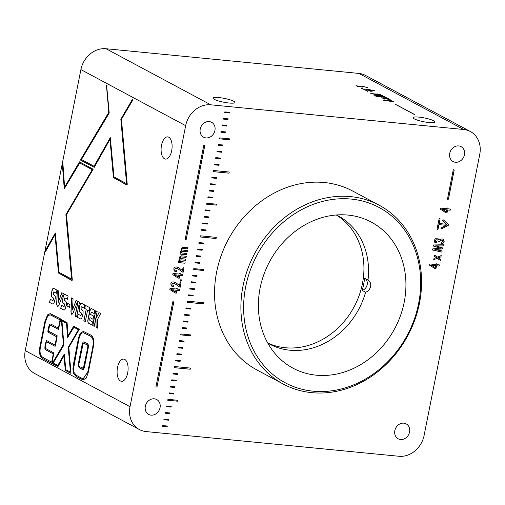 <?xml version="1.0" encoding="UTF-8"?>
<svg xmlns="http://www.w3.org/2000/svg" width="505" height="505" viewBox="0 0 505 505"><rect width="100%" height="100%" fill="white"/><g stroke="black" fill="none" stroke-linecap="round" stroke-linejoin="round"><path stroke-width="0.76" d="M424.105 435.405L479.75 154.385A23.678 20.276 118.2 0 0 470.338 131.502A23.678 20.276 118.2 0 0 463.691 129.501L210.781 104.806A23.678 20.276 118.2 0 0 185.663 125.669L130.025 406.689A23.678 20.276 118.2 0 0 139.437 429.578A23.678 20.276 118.2 0 0 146.078 431.573L398.994 456.267A23.678 20.276 118.2 0 0 424.105 435.405M382.916 99.99L389.178 100.299L393.174 101.17L391.425 101.467L383.181 100.173L384.614 99.876L387.221 100.318M382.115 96.348L373.643 95.016L382.796 95.672L376.282 95.407L384.728 96.707L378.005 96.335L386.256 97.522L375.998 96.278L382.115 96.348M367.653 91.279L361.933 88.331L364.919 89.713L372.21 90.42L366.573 89.057L374.697 90.78L370.746 91.298L369.78 91.007L372.684 90.698L365.443 89.991L367.438 91.272M366.478 89.246L365.967 89.038M463.691 129.501L358.922 73.427L106.006 48.733L210.781 104.806M429.061 122.545A11.16 1.932 11.2 0 0 434.925 121.995A11.16 1.932 11.2 0 0 424.351 117.93A11.16 1.932 11.2 0 0 413.027 117.659A11.16 1.932 11.2 0 0 429.061 122.545M229.087 103.02A11.16 1.932 11.2 0 0 234.951 102.471A11.16 1.932 11.2 0 0 224.378 98.406A11.16 1.932 11.2 0 0 213.053 98.134A11.16 1.932 11.2 0 0 229.087 103.02M360.81 86.544C360.122 86.14 360.69 86.02 362.508 86.185L367.432 87.599L363.171 86.513L361.933 86.727L362.792 87.075L357.622 86.437L356.063 85.604L358.146 86.286L361.024 86.645L360.513 86.267M360.785 86.677C360.097 86.273 360.665 86.153 362.483 86.317L367.432 87.599M361.801 86.639L362.767 87.207M370.765 93.476L381.01 94.713L378.378 94.454L379.741 95.186L378.725 95.085L370.765 93.476M385.006 98.614L381.445 97.812L385.353 98.526L387.897 98.399L388.522 98.734L386.338 98.765L390.169 99.618L385.946 98.841L383.592 98.955L382.973 98.627L384.98 98.746L384.09 98.601M414.485 114.427L395.8 104.541L414.258 114.42M160.041 407.693A8.459 7.24 118.2 0 0 156.676 399.518A8.459 7.24 118.2 0 0 146.305 403.558A8.459 7.24 118.2 0 0 148.697 414.428A8.459 7.24 118.2 0 0 160.041 407.693M409.542 432.053A8.459 7.24 118.2 0 0 406.178 423.878A8.459 7.24 118.2 0 0 395.806 427.918A8.459 7.24 118.2 0 0 398.199 438.788A8.459 7.24 118.2 0 0 409.542 432.053M464.436 154.82A8.459 7.24 118.2 0 0 461.071 146.646A8.459 7.24 118.2 0 0 450.7 150.686A8.459 7.24 118.2 0 0 453.092 161.556A8.459 7.24 118.2 0 0 464.436 154.82M214.934 130.46A8.459 7.24 118.2 0 0 211.57 122.286A8.459 7.24 118.2 0 0 201.198 126.326A8.459 7.24 118.2 0 0 203.591 137.196A8.459 7.24 118.2 0 0 214.934 130.46M379.116 205.181L352.768 191.079A101.467 86.885 118.2 0 0 228.285 239.54A101.467 86.885 118.2 0 0 257.007 370.001L283.356 384.103A101.467 86.885 -61.8 0 1 254.634 253.643A101.467 86.885 -61.8 0 1 379.116 205.181A101.467 86.885 -61.8 0 1 419.459 303.252A101.467 86.885 -61.8 0 1 283.356 384.103M453.742 169.579L454.191 170.217L448.472 199.096L447.866 199.601L447.481 199.002L453.2 170.116L453.806 169.611L454.191 170.217L453.806 169.611M447.866 199.601L447.481 199.002M440.518 209.272L440.745 208.111L446.893 208.71L447.045 207.953L447.96 208.041L447.809 208.799L450.441 209.057L450.208 210.219L447.581 209.96L447.007 212.851L445.991 212.75L440.518 209.272M438.952 224.643L438.012 229.371L437.406 229.876L437.021 229.276L439.11 218.703L439.716 218.198L440.108 218.804L439.173 223.532L446.458 224.245L442.74 220.818L442.74 220.041L443.459 219.934L448.427 224.517L448.528 225.161L441.698 228.803L441.048 228.55L441.364 227.805L446.186 225.35L438.889 224.605L437.955 229.339L437.343 229.844L436.958 229.238M437.406 229.876L437.021 229.276M439.716 218.198L440.108 218.804L439.173 223.532M443.371 219.877L448.427 224.517M448.364 224.485L448.175 225.438L441.698 228.803L441.048 228.55M436.869 239.723L435.203 240.601L435.613 241.504L436.579 241.725L436.352 242.867L434.843 242.394L434.199 240.5L435.417 238.745L438.302 238.871L439.041 239.97L441.837 238.878L443.283 239.263L444.147 241.504C443.851 243.006 442.904 243.675 441.301 243.517L441.263 242.312L443.125 241.422L442.632 240.386L441.446 240.09L439.154 241.876L438.195 241.781L437.829 239.963L436.806 239.692L435.14 240.569L435.581 241.491M440.537 248.214L433.24 246.03L433.448 244.969L443.371 244.767L443.137 245.948L435.645 245.859L442.733 247.98L442.557 248.87L434.919 249.52L442.146 250.934L441.913 252.115L432.457 249.975L432.665 248.921L440.272 248.151M435.556 257.878L436.724 257.613L434.407 256.344L434.647 255.139L437.469 257.077L441.225 255.599L440.96 256.919L437.999 257.815L440.512 259.198L440.272 260.41L437.216 258.333L433.744 259.69L434.003 258.383L435.556 257.878M435.979 257.291L435.638 257.095M438.637 258.074L440.512 259.198M429.458 265.112L429.692 263.945L435.84 264.544L435.985 263.787L436.901 263.875L436.756 264.639L439.382 264.891L439.154 266.053L436.522 265.8L435.954 268.692L434.931 268.591L429.458 265.112M224.851 111.876L229.434 112.325L229.295 113.013L224.712 112.564L224.851 111.876M223.557 118.41L228.14 118.858L228.001 119.552L223.418 119.104L223.557 118.41M222.263 124.943L226.846 125.391L226.707 126.086L222.124 125.638L222.263 124.943M220.969 131.483L225.552 131.931L225.413 132.619L220.83 132.171L220.969 131.483M219.7 137.903L229.485 138.856L229.302 139.778L219.517 138.825L219.7 137.903M218.381 144.55L222.964 144.998L222.825 145.692L218.242 145.244L218.381 144.55M217.087 151.083L221.67 151.532L221.531 152.226L216.948 151.778L217.087 151.083M215.793 157.623L220.376 158.071L220.237 158.759L215.654 158.311L215.793 157.623M214.499 164.157L219.082 164.605L218.943 165.293L214.36 164.845L214.499 164.157M213.249 170.463L229.257 172.022L229.03 173.177L213.022 171.612L213.249 170.463M211.911 177.223L216.493 177.672L216.355 178.366L211.772 177.918L211.911 177.223M210.617 183.763L215.199 184.205L215.061 184.899L210.478 184.451L210.617 183.763M209.323 190.297L213.905 190.745L213.766 191.433L209.184 190.985L209.323 190.297M208.028 196.83L212.611 197.278L212.472 197.966L207.89 197.524L208.028 196.83M206.76 203.25L216.544 204.203L216.361 205.125L206.577 204.171L206.76 203.25M205.44 209.903L210.023 210.345L209.884 211.039L205.308 210.591L205.44 209.903M204.146 216.437L208.729 216.885L208.59 217.573L204.014 217.125L204.146 216.437M202.852 222.97L207.435 223.418L207.296 224.106L202.72 223.664L202.852 222.97M201.558 229.504L206.141 229.952L206.008 230.646L201.426 230.198L201.558 229.504M200.315 235.81L216.323 237.375L216.089 238.524L200.081 236.965L200.315 235.81M198.97 242.577L203.553 243.025L203.42 243.713L198.837 243.265L198.97 242.577M197.676 249.11L202.259 249.558L202.126 250.246L197.543 249.798L197.676 249.11M196.382 255.644L200.965 256.092L200.832 256.786L196.249 256.338L196.382 255.644M195.088 262.177L199.671 262.625L199.538 263.32L194.955 262.871L195.088 262.177M193.819 268.597L203.603 269.556L203.42 270.478L193.636 269.525L193.819 268.597M192.5 275.25L197.083 275.698L196.95 276.386L192.367 275.938L192.5 275.25M191.206 281.784L195.788 282.232L195.656 282.926L191.073 282.478L191.206 281.784M189.912 288.317L194.494 288.765L194.362 289.46L189.779 289.011L189.912 288.317M188.618 294.857L193.2 295.305L193.068 295.993L188.485 295.545L188.618 294.857M187.374 301.157L203.382 302.722L203.155 303.877L187.14 302.312L187.374 301.157M186.029 307.93L190.612 308.378L190.48 309.066L185.897 308.618L186.029 307.93M184.735 314.464L189.318 314.912L189.186 315.6L184.603 315.152L184.735 314.464M183.441 321.003L188.024 321.451L187.892 322.139L183.309 321.691L183.441 321.003M182.147 327.537L186.73 327.985L186.597 328.673L182.015 328.225L182.147 327.537M180.878 333.956L190.663 334.91L190.48 335.838L180.695 334.878L180.878 333.956M179.559 340.61L184.142 341.052L184.009 341.746L179.427 341.298L179.559 340.61M178.265 347.143L182.848 347.591L182.709 348.286L178.132 347.838L178.265 347.143M176.971 353.677L181.554 354.125L181.421 354.819L176.838 354.371L176.971 353.677M175.677 360.216L180.26 360.665L180.121 361.359L175.538 360.911L175.677 360.216M174.427 366.523L190.442 368.082L190.208 369.237L174.2 367.672L174.427 366.523M173.089 373.29L177.672 373.738L177.533 374.426L172.95 373.984L173.089 373.29M171.795 379.823L176.378 380.271L176.239 380.959L171.662 380.517L171.795 379.823M170.501 386.363L175.084 386.811L174.945 387.499L170.362 387.051L170.501 386.363M169.207 392.896L173.789 393.344L173.651 394.033L169.068 393.584L169.207 392.896M167.938 399.316L177.722 400.276L177.539 401.197L167.755 400.244L167.938 399.316M166.618 405.969L171.201 406.418L171.062 407.106L166.48 406.658L166.618 405.969M165.324 412.509L169.907 412.951L169.768 413.645L165.185 413.197L165.324 412.509M164.03 419.043L168.613 419.485L168.474 420.179L163.891 419.731L164.03 419.043M162.736 425.576L167.319 426.024L167.18 426.719L162.597 426.27L162.736 425.576M172.798 301.763L173.834 301.864L156.967 387.038L155.931 386.937L172.798 301.763M169.819 289.561L170.052 288.399L176.201 288.999L176.352 288.241L177.268 288.33L177.116 289.087L179.742 289.346L179.515 290.508L176.883 290.255L176.314 293.14L175.298 293.045L169.819 289.561M176.245 283.065L179.509 285.458L180.058 282.667L181.049 282.762L180.146 287.332L174.863 283.709L173.221 283.147L171.769 284.062L172.23 285.047L173.625 285.312L173.392 286.505L171.599 286.12L170.791 283.98C171.119 282.484 172.022 281.796 173.499 281.91L175.336 282.522L178.082 284.416M180.986 279.587C181.8 280.206 181.699 280.736 180.676 281.171L180.733 281.203C179.925 280.578 180.026 280.048 181.049 279.618C181.863 280.237 181.756 280.767 180.733 281.203L180.506 281.134M172.779 274.619L173.013 273.457L179.155 274.057L179.307 273.3L180.222 273.388L180.077 274.146L182.703 274.404L182.475 275.566L179.843 275.307L179.269 278.198L178.252 278.097L172.779 274.619M179.206 268.123L182.469 270.516L183.018 267.719L184.009 267.82L183.1 272.384L177.823 268.767L176.182 268.205L174.73 269.114L175.191 270.106L176.586 270.371L176.346 271.564L174.56 271.172L173.752 269.039C174.08 267.543 174.982 266.848 176.46 266.962L178.297 267.581L181.042 269.468M186.225 256.269L186.01 257.373L181.428 256.925L180.083 257.6L180.38 258.465L185.72 259.166L185.493 260.315L180.929 259.867L179.572 260.523L179.843 261.394L185.139 262.089L184.918 263.219L178.379 262.581L178.6 261.451L179.269 261.514L178.783 260.006L179.894 258.749L179.351 257.146L181.251 255.782L186.294 256.275L186.067 257.405L181.491 256.963L180.146 257.638L180.487 258.541M185.651 259.16L185.43 260.283L180.866 259.835L179.509 260.492L179.925 261.451M187.91 247.766L187.69 248.87L183.113 248.422L181.768 249.098L182.065 249.962L187.405 250.663L187.178 251.812L182.614 251.364L181.257 252.02L181.529 252.885L186.825 253.586L186.604 254.716L180.064 254.078L180.285 252.948L180.954 253.011L180.468 251.503L181.579 250.24L181.036 248.643L182.936 247.28L187.974 247.772L187.753 248.902L183.176 248.454L181.825 249.129L182.172 250.032M187.336 250.657L187.115 251.774L182.551 251.332L181.194 251.989L181.611 252.942M203.793 145.225L204.828 145.326L186.137 239.73L185.101 239.629L203.793 145.225M88.362 372.084L86.241 378.119L83.11 379.899L76.343 376.604L73.358 373.012L72.922 369.01L73.465 364.111L78.262 339.392C78.969 335.844 80.061 333.42 81.545 332.126L83.477 331.495L90.382 334.853C93.602 336.589 94.555 340.774 93.248 347.408L88.362 372.084M52.103 362.994L51.718 363.423L43.234 358.885C39.794 357.029 38.702 352.9 39.958 346.506L44.888 321.59L47.539 314.88L50.178 313.599L60.537 318.876L60.695 319.602L58.447 329.418L50.506 325.169L50.001 325.277L49.326 326.956L48.493 331.135L57.191 335.787L55.487 345.9L55.102 346.329L46.409 341.677L45.576 345.874C45.305 347.749 45.437 348.684 45.974 348.69L53.801 352.881L52.103 362.994L51.718 363.423L43.354 358.897C39.908 357.041 38.816 352.913 40.072 346.518L45.008 321.603L47.659 314.893L50.235 313.605M58.833 328.989L58.561 329.43M58.567 329.43L50.626 325.182L50.001 325.277M55.487 345.9L55.102 346.329L46.409 341.677M94.227 326.337L92.731 325.536L95.641 310.809L97.143 311.61L94.227 326.337M86.115 309.237L84.638 308.448L85.269 305.254L89.751 307.659L89.12 310.846L87.618 310.038L85.332 321.578L83.83 320.776L86.235 309.249L84.638 308.448M76.577 316.887L75.075 316.086L77.991 301.359L79.493 302.167L76.577 316.887M69.469 307.349L66.843 305.942L67.38 303.246L70.006 304.654L69.469 307.349M57.639 306.882L56.667 304.427L57.216 290.242L58.788 291.082L58.22 302.343L61.799 292.698L63.378 293.544L58.744 305.538L57.583 306.876M127.14 184.906L113.429 177.602L109.976 139.317L94.258 167.325L80.547 159.965L108.72 112.451L106.618 85.32L109.213 113.057L81.456 159.511L94.044 166.246L110.292 137.638L113.985 176.92L126.578 183.656L120.84 119.281L132.398 99.321L132.809 99.34L132.733 100.179L121.453 119.268L127.247 184.312L126.957 185.089M94.258 167.325L80.844 160.407L80.794 159.397L108.72 112.451M108.84 112.463L106.492 86.084L106.618 85.32L106.959 85.692M94.044 166.246L110.292 137.638M126.578 183.656L120.96 119.294L132.398 99.321L132.809 99.34M127.683 372.911A11.16 5.429 -84.4 0 0 123.681 359.087A11.16 5.429 -84.4 0 0 117.192 369.666A11.16 5.429 -84.4 0 0 121.516 381.3A11.16 5.429 -84.4 0 0 127.683 372.911M171.681 150.711A11.16 5.429 -84.4 0 0 167.679 136.88A11.16 5.429 -84.4 0 0 161.19 147.466A11.16 5.429 -84.4 0 0 165.514 159.1A11.16 5.429 -84.4 0 0 171.681 150.711M185.663 125.669L80.895 69.595L25.25 350.615L130.025 406.689M56.314 293.235L54.016 292.004L53.221 292.42L53.334 294.516L54.42 295.097L55.272 296.41L55.222 298.752L53.782 303.764L52.526 304.016L49.578 302.438L50.21 299.25L52.627 300.544L53.322 299.976L53.353 298.038L52.116 297.376L51.295 296.018L51.914 290.634L52.93 288.469L53.909 288.469L56.939 290.091L56.307 293.285L53.719 291.922M52.741 300.557L53.442 299.989L53.65 298.935L53.473 298.051L52.236 297.388L51.409 296.031L51.415 293.752L52.463 289.321L52.93 288.469L53.909 288.469M52.937 304.149L49.578 302.438M67.481 299.212L65.183 297.982L64.388 298.398L64.501 300.494L65.587 301.075L66.439 302.388L66.389 304.73L64.949 309.742L63.693 309.994L60.745 308.416L61.376 305.228L63.788 306.522L64.489 305.954L64.52 304.016L63.283 303.353L62.456 301.99L63.081 296.605L64.091 294.447L65.076 294.447L68.106 296.069L67.474 299.257L64.886 297.899M63.908 306.529L64.602 305.961L64.64 304.029L63.396 303.366L62.576 302.003L62.582 299.73L63.63 295.299L64.091 294.447L65.076 294.447M64.103 310.127L60.745 308.416M71.918 314.52L70.94 312.065L71.495 297.881L73.061 298.726L72.493 309.982L76.078 300.336L77.656 301.182L73.023 313.182L71.855 314.52M84.152 308.132L81.854 306.901L81.059 307.324L81.172 309.413L82.258 309.994L83.11 311.307L83.06 313.649L81.621 318.661L80.364 318.92L77.416 317.336L78.048 314.148L80.459 315.442L81.16 314.874L81.191 312.942L79.954 312.279L79.127 310.916L79.752 305.531L80.762 303.366L81.741 303.372L84.777 304.995L84.146 308.183L81.557 306.819M80.579 315.455L81.28 314.886L81.488 313.832L81.311 312.955L80.074 312.292L79.247 310.928L79.253 308.656L80.301 304.218L80.762 303.366L81.741 303.372M80.775 319.046L77.416 317.336M89.694 319.293L89.884 320.486L92.541 321.906L91.91 325.1L89.031 323.553C87.921 322.96 87.567 321.641 87.971 319.596L89.644 311.143L90.496 308.997L91.733 308.719L94.826 310.373L94.195 313.561L91.279 312.153L90.647 314.482L93.69 316.111L93.059 319.293L90.016 317.664L89.694 319.293M91.329 308.587L91.733 308.719M94.201 313.517L91.279 312.153M95.735 318.901L98.967 312.589L100.678 313.504L97.358 319.747L97.812 328.256L96.108 327.341L95.982 318.175M70.997 373.416L65.303 370.405L63.99 355.855L58.018 366.491L52.331 363.423L63.422 344.486L61.37 319.659L67.096 322.701L68.03 335.749L73.673 326.205L79.329 329.266L68.838 347.383L70.997 373.416L65.416 370.417L63.99 355.855M58.018 366.491L52.627 363.865L52.577 362.855L63.422 344.486M63.542 344.498L61.383 320.258L61.673 319.482M68.03 335.749L73.957 326.06M62.942 163.974L64.596 187.109L79.512 161.878L93.141 169.207L66.49 214.663L72.284 279.707L71.88 280.471L58.466 273.003L55.013 234.718L45.627 251.439L45.216 251.439L45.273 250.594L55.329 233.032L59.022 272.315L71.609 279.057L65.877 214.682L92.238 169.667L79.721 162.964L64.255 188.788L62.361 164.314L62.614 163.576L63.062 163.986M64.596 187.109L79.796 161.733M72.177 280.3L58.586 273.016L55.013 234.718M45.627 251.439L45.216 251.439L45.393 250.606L55.449 233.045M64.539 188.643L64.192 188.39L62.727 163.588M92.705 347.118C93.886 341.222 93.04 337.517 90.155 336.008L83.357 332.681L81.709 333.205C80.402 334.329 79.436 336.488 78.805 339.676L73.509 368.865L73.875 372.286L76.571 375.455L81.734 378.22L83.211 378.706L87.82 371.794L92.825 347.131C94.006 341.235 93.154 337.529 90.275 336.014L83.42 332.688M83.59 369.306L82.119 369.306L79.424 367.867L78.237 366.346L78.414 363.373L82.107 344.694L83.047 342.106L83.786 341.853L87.226 343.545L88.413 344.972L88.242 347.977L84.486 366.952L83.59 369.306M139.437 429.578L34.662 373.498A23.678 20.276 -61.8 0 1 25.25 350.615M80.895 69.595A23.678 20.276 -61.8 0 1 106.006 48.733M358.922 73.427A23.678 20.276 -61.8 0 1 365.563 75.422L470.338 131.502M418.62 303.574A99.441 85.149 118.2 0 0 305.405 207.719A99.441 85.149 118.2 0 0 272.454 374.11A99.441 85.149 118.2 0 0 418.62 303.574M404.208 302.173A82.864 70.953 118.2 0 0 371.263 222.074A82.864 70.953 118.2 0 0 269.601 261.653A82.864 70.953 118.2 0 0 293.058 368.195A82.864 70.953 118.2 0 0 404.208 302.173M126.963 185.089L113.549 177.615L109.976 139.317M106.732 85.332L107.073 85.705M132.518 99.327L132.929 99.352M53.044 288.481L54.022 288.481M52.993 304.155L52.646 304.029M49.692 302.451L50.317 299.307M57.463 306.813L56.667 304.427M56.781 304.439L57.33 290.306M61.9 292.748L58.22 302.343M64.211 294.459L65.189 294.459M64.16 310.127L63.813 310.007M60.859 308.429L61.484 305.285M69.475 307.305L66.843 305.942M66.963 305.954L67.487 303.303M71.742 314.451L70.94 312.065M71.06 312.077L71.609 297.944M76.179 300.393L72.493 309.982M76.583 316.843L75.075 316.086M75.195 316.098L78.098 301.422M80.882 303.379L81.861 303.379M80.832 319.053L80.484 318.926M77.53 317.348L78.155 314.211M84.752 308.454L85.377 305.317M89.126 310.796L87.618 310.038M85.345 321.534L83.83 320.776M83.95 320.782L86.235 309.249M91.923 325.05L89.151 323.566C88.04 322.973 87.687 321.653 88.091 319.608L90.496 308.997M90.61 309.01L91.853 308.732M93.072 319.248L90.016 317.664M94.239 326.293L92.731 325.536M92.844 325.548L95.754 310.865M96.102 318.188L96.297 317.62M96.417 317.632L99.062 312.639M97.806 328.199L96.108 327.341M96.221 327.354L95.729 320.612M95.843 320.625L95.849 318.914M50.626 325.182L50.121 325.289L50.626 325.182M49.881 324.166L50.734 324.014L58.403 328.124L60.038 319.886L51.201 315.158L50.064 314.792L47.779 315.89L45.431 321.881L40.501 346.796C39.365 352.452 40.349 356.094 43.462 357.736L51.674 362.129L53.303 353.885L45.747 349.839C44.945 349.807 44.705 348.387 45.033 345.584L46.365 340.376L55.058 345.029L56.686 336.797L47.994 332.138L47.836 331.419L48.777 326.666L49.881 324.166L50.853 324.027M60.038 319.886L58.403 328.124M60.152 319.899L50.128 314.798M53.303 353.885L51.674 362.129M53.423 353.898L45.86 349.851C45.059 349.82 44.825 348.399 45.153 345.597L46.485 340.389M46.094 340.818L46.365 340.376M56.686 336.797L55.058 345.029M56.806 336.803L48.114 332.151L48.897 326.678L50.001 324.178M64.305 354.175L65.852 369.717L70.429 372.166L68.225 347.402L78.426 329.727L73.882 327.291L67.689 337.422L66.54 323.364L61.938 320.902L63.914 345.092L53.233 362.962L57.804 365.412L64.419 354.188M78.426 329.727L68.339 347.408L70.429 372.166M78.546 329.74L73.882 327.291M67.973 337.277L67.512 337.018L66.54 323.364M67.632 337.031L67.689 337.422M66.654 323.377L61.938 320.902M64.135 354.346L57.804 365.412M83.173 379.905L76.457 376.616L73.358 373.012M73.478 373.025L73.042 369.022L73.579 364.118L78.382 339.404C79.089 335.857 80.181 333.433 81.659 332.132L81.545 332.126M81.659 332.132L83.54 331.501M83.274 378.712L87.939 371.806L92.825 347.131M82.915 369.565L79.544 367.88L78.237 366.346M78.357 366.359L78.528 363.385L82.227 344.707L83.167 342.112L83.849 341.86M87.876 345.635L84.316 343.261L83.243 343.154L78.957 363.663L78.786 365.74L79.651 366.712L83.394 368.252L87.7 347.686L87.996 345.647L87.112 344.713L83.363 343.166M83.729 343.047L83.243 343.154M82.466 368.17L83.514 368.265L82.971 368.372L83.514 368.265L84.057 366.668L87.996 345.647M45.747 251.446L45.33 251.446M92.238 169.667L65.991 214.694L71.609 279.057M92.358 169.68L79.721 162.964M454.134 170.179L448.415 199.065L447.802 199.57L447.417 198.97M447.891 208.035L447.809 208.799M450.372 209.051L450.208 210.219M450.151 210.187L447.581 209.96M447.518 209.928L447.007 212.851M446.944 212.82L445.94 212.719M446.666 209.872L442.165 209.341L446.294 211.728L446.666 209.872L442.228 209.373L446.294 211.728M442.165 209.341L442.929 209.745M439.659 218.166L440.044 218.772M441.635 228.771L440.985 228.519M438.889 224.605L446.186 225.35M436.509 241.718L436.352 242.867M436.288 242.836L434.786 242.356M438.271 238.852L439.041 239.97M443.251 239.244L444.084 241.472C443.788 242.974 442.841 243.644 441.244 243.486L441.035 243.46M442.601 240.374L441.389 240.058L439.161 241.422L439.154 241.876M439.091 241.844L438.201 241.756M437.797 239.944L436.806 239.692M440.209 248.119L438.308 247.595M438.245 247.564L433.24 246.017M443.302 244.767L443.137 245.948M443.074 245.91L438.239 245.992M438.176 245.96L436.067 245.878M436.004 245.847L435.645 245.859M442.67 247.961L442.557 248.87M442.494 248.832L434.919 249.52M442.083 250.922L441.913 252.115M441.85 252.083L432.463 249.956M435.575 257.058L436.724 257.613M434.647 255.145L437.469 257.077M441.149 255.625L440.96 256.919M440.903 256.887L437.999 257.815M438.605 258.055L438.978 258.282M440.448 259.166L440.209 260.365M433.757 259.627L437.216 258.333M436.838 263.869L436.756 264.639M439.318 264.885L439.154 266.053M439.091 266.021L436.522 265.8M436.459 265.769L435.954 268.692M435.891 268.654L434.881 268.559M435.607 265.712L431.112 265.175L435.241 267.568L435.607 265.712L431.175 265.207L435.241 267.568M431.112 265.175L431.876 265.579M229.365 112.318L229.295 113.013M229.232 112.981L224.719 112.539M228.071 118.852L228.001 119.552M227.938 119.515L223.425 119.079M226.777 125.385L226.707 126.086M226.644 126.054L222.131 125.612M225.482 131.925L225.413 132.619M225.35 132.588L220.836 132.146M229.415 138.85L229.302 139.778M229.238 139.746L219.523 138.799M222.894 144.992L222.825 145.692M222.768 145.655L218.248 145.213M221.6 151.525L221.531 152.226M221.474 152.194L216.954 151.752M220.306 158.059L220.237 158.759M220.18 158.728L215.66 158.286M219.012 164.598L218.943 165.293M218.886 165.261L214.366 164.819M229.194 172.016L229.03 173.177M228.967 173.146L213.028 171.586M216.424 177.665L216.355 178.366M216.298 178.328L211.778 177.893M215.13 184.199L215.061 184.899M215.004 184.868L210.484 184.426M213.836 190.739L213.766 191.433M213.71 191.401L209.19 190.959M212.548 197.272L212.472 197.966M212.416 197.935L207.896 197.493M216.475 204.197L216.361 205.125M216.298 205.093L206.583 204.146M209.96 210.339L209.884 211.039M209.827 211.008L205.308 210.566M208.666 216.879L208.59 217.573M208.533 217.541L204.014 217.1M207.372 223.412L207.296 224.106M207.239 224.075L202.72 223.633M206.078 229.945L206.008 230.646M205.945 230.608L201.426 230.173M216.254 237.369L216.089 238.524M216.033 238.493L200.087 236.933M203.49 243.019L203.42 243.713M203.357 243.681L198.837 243.24M202.196 249.552L202.126 250.246M202.063 250.215L197.543 249.773M200.902 256.085L200.832 256.786M200.769 256.748L196.249 256.313M199.608 262.619L199.538 263.32M199.475 263.288L194.955 262.846M203.534 269.55L203.42 270.478M203.357 270.446L193.642 269.493M197.019 275.692L196.95 276.386M196.887 276.355L192.373 275.913M195.725 282.226L195.656 282.926M195.593 282.888L191.079 282.447M194.431 288.759L194.362 289.46M194.299 289.428L189.785 288.986M193.137 295.299L193.068 295.993M193.005 295.962L188.491 295.52M203.313 302.716L203.155 303.877M203.092 303.84L187.147 302.287M190.549 308.372L190.48 309.066M190.417 309.035L185.897 308.593M189.255 314.905L189.186 315.6M189.123 315.568L184.609 315.126M187.961 321.445L187.892 322.139M187.828 322.108L183.309 321.666M186.667 327.979L186.597 328.673M186.534 328.641L182.015 328.199M190.593 334.903L190.48 335.838M190.417 335.8L180.702 334.853M184.079 341.045L184.009 341.746M183.946 341.715L179.427 341.273M182.785 347.585L182.709 348.286M182.652 348.248L178.132 347.812M181.491 354.119L181.421 354.819M181.358 354.788L176.838 354.346M180.197 360.658L180.121 361.359M180.064 361.321L175.544 360.879M190.372 368.076L190.208 369.237M190.151 369.205L174.206 367.646M177.602 373.732L177.533 374.426M177.476 374.394L172.956 373.952M176.314 380.265L176.239 380.959M176.182 380.928L171.662 380.486M175.014 386.805L174.945 387.499M174.888 387.468L170.368 387.026M173.726 393.338L173.651 394.033M173.594 394.001L169.074 393.559M177.653 400.269L177.539 401.197M177.476 401.166L167.761 400.212M171.132 406.411L171.062 407.106M171.006 407.074L166.486 406.632M169.838 412.945L169.768 413.645M169.712 413.614L165.192 413.172M168.544 419.478L168.474 420.179M168.417 420.147L163.898 419.705M167.25 426.018L167.18 426.719M167.117 426.681L162.604 426.245M173.77 301.857L156.967 387.038M156.91 387.007L155.938 386.912M177.198 288.323L177.116 289.087M179.679 289.34L179.515 290.508M179.452 290.476L176.883 290.255M176.826 290.217L176.314 293.14M176.251 293.108L175.248 293.014M175.967 290.16L171.473 289.63L175.601 292.023L175.967 290.16L171.536 289.662L175.601 292.023M171.473 289.63L172.237 290.034M178.025 284.378L179.509 285.458M180.979 282.756L180.083 287.288M174.831 283.696L173.164 283.116L171.706 284.031L172.199 285.028M173.556 285.312L173.392 286.505M173.329 286.474L171.574 286.101M175.304 282.51L176.188 283.034M180.159 273.382L180.077 274.146M182.64 274.398L182.475 275.566M182.412 275.534L179.843 275.307M179.78 275.275L179.269 278.198M179.212 278.167L178.202 278.066M178.928 275.219L174.433 274.688L178.562 277.075L178.928 275.219L174.496 274.72L178.562 277.075M174.433 274.688L175.197 275.092M180.979 269.436L182.469 270.516M183.94 267.814L183.044 272.346M177.792 268.748L176.119 268.174L174.667 269.083L175.159 270.087M176.516 270.364L176.346 271.564M176.289 271.532L174.528 271.16M178.265 267.562L179.142 268.092M185.076 262.082L184.918 263.219M184.855 263.187L178.385 262.556M186.762 253.579L186.604 254.716M186.541 254.684L180.07 254.053M204.765 145.32L186.137 239.73M186.074 239.698L185.108 239.604M356.366 85.768L357.054 85.698M357.022 85.831L358.146 86.286M358.121 86.418L361.024 86.645M367.047 87.327L367.406 87.731M361.668 88.552L364.919 89.713M364.894 89.839L372.21 90.42M365.942 89.164L374.23 90.635M369.824 91.127L372.684 90.698M367.59 91.285L365.443 89.991M371.068 93.64L376.913 94.075M376.863 94.044L377.475 93.974M377.45 94.1L377.828 94.164M377.803 94.296L380.461 94.422M379.406 95.155L378.378 94.454M372.98 93.917L373.965 94.081M373.94 94.208L378.34 94.839M373.927 95.167L382.796 95.672M376.364 95.552L384.311 96.48M378.901 96.43L378.005 96.335M378.876 96.562L385.7 97.225M375.777 96.158L382.405 96.386M381.83 98.014L385.353 98.526M385.328 98.658L387.897 98.399M387.872 98.532L388.263 98.74M387.638 98.967L386.338 98.765M387.613 99.1L389.595 99.308M383.207 98.753L384.065 98.734M387.209 100.501L389.153 100.432L393.401 101.48M385.195 100.312C383.522 100.287 383.813 100.445 386.066 100.798L386.091 100.665C387.865 100.703 387.575 100.546 385.22 100.179C383.548 100.154 383.838 100.318 386.091 100.665L387.202 100.71M386.066 100.798L387.284 100.792M389.791 100.741C387.417 100.659 387.733 100.842 390.731 101.284L390.756 101.158C392.959 101.221 392.65 101.038 389.816 100.609C387.449 100.527 387.758 100.71 390.756 101.158L392.183 101.221M390.731 101.284L392.259 101.303M385.22 100.179L384.16 100.274M389.816 100.609L388.244 100.665M395.529 104.762L396.564 104.863L414.428 114.427M267.82 343.135A72.72 62.267 118.2 0 0 269.506 344.082A72.72 62.267 118.2 0 0 365.601 292.212A6.767 5.795 118.2 0 0 370.575 286.486A6.767 5.795 118.2 0 0 368.012 280.016A72.72 62.267 118.2 0 0 338.135 215.856A72.72 62.267 118.2 0 0 336.412 214.972M336.298 214.985A72.72 62.267 -61.8 0 1 362.426 283.665A72.72 62.267 -61.8 0 1 267.764 343.04M364.629 278.204A72.72 62.267 -61.8 0 1 363.657 284.328A72.72 62.267 -61.8 0 1 362.211 290.4A6.767 5.795 118.2 0 0 367.185 284.668A6.767 5.795 118.2 0 0 364.629 278.204L368.012 280.016M365.601 292.212L362.211 290.4"/></g></svg>
